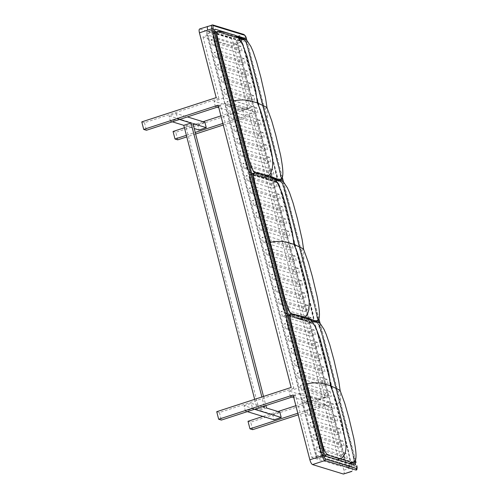 <?xml version="1.0" encoding="UTF-8"?>
<svg xmlns="http://www.w3.org/2000/svg" width="499" height="499" viewBox="0 0 499 499"><rect width="100%" height="100%" fill="white"/><g stroke="black" fill="none" stroke-linecap="round" stroke-linejoin="round"><path stroke-width="0.37" stroke-dasharray="2.5 1.87" d="M281.579 178.779L245.277 39.078M236.707 43.968L208.127 35.211L202.974 36.895L231.555 45.646L236.707 43.968L252.906 106.611L224.325 97.854L214.021 101.216L242.601 109.973L252.906 106.611M211.95 24.95L199.862 28.992L230.763 38.454L243.132 34.425C244.136 34.986 245.021 36.577 245.789 39.209L246.625 42.446L247.273 41.991L246.83 40.288M228.411 33.233L239.576 36.658M257.135 99.769L242.096 41.629L240.768 39.234L236.027 40.781L237.586 43.245L346.892 465.898C347.179 467.183 347.111 467.819 346.68 467.812L351.19 466.197L322.298 457.346L317.557 458.893L315.992 456.429L206.692 33.782C206.405 32.491 206.474 31.855 206.904 31.861L211.875 30.383C211.445 30.377 211.376 31.019 211.663 32.304L206.923 33.851C206.636 32.566 206.705 31.924 207.135 31.93L211.732 30.383L215 31.343M215.007 29.167L206.761 31.855L215.15 29.173M317.557 458.893L316.229 456.498L206.923 33.851M202.974 36.895L218.893 98.459L216.192 97.629M293.094 394.99L295.801 395.819L311.719 457.383L316.871 455.706L345.458 464.463L340.299 466.141L311.719 457.383M218.144 105.177L220.845 106.006L293.849 388.272L291.142 387.442M343.412 474.044C344.273 474.056 344.416 472.778 343.842 470.208L327.082 405.406L298.221 414.812M355.07 465.13L346.824 467.819L354.926 465.124M246.437 38.754L233.42 43.245C232.653 40.612 231.767 39.016 230.763 38.454M354.739 461.662L318.643 322.092M318.162 320.221L282.066 180.65M233.42 43.245L250.18 108.04L247.479 107.216L231.555 45.646M345.458 464.463L329.253 401.82L318.948 405.182L293.73 397.454M297.816 413.241L324.381 404.577L340.299 466.141M252.662 429.664L250.71 422.117L325.13 397.859L252.132 115.587L223.271 125M324.381 404.577L327.082 405.406M325.13 397.859L322.429 397.029L249.425 114.764L252.132 115.587M301.583 390.262L301.053 388.216L326.084 395.882L326.614 397.928L301.583 390.262L306.324 388.715L305.089 383.924L300.348 385.471L325.373 393.137L326.084 395.882L327.862 396.431L317.551 399.786L288.971 391.029L299.281 387.673L225.723 103.243L254.303 112.001L243.992 115.363L218.78 107.634M300.348 385.471L301.053 388.216L299.281 387.673M329.253 401.82L300.672 393.062L290.368 396.424L292.214 396.992M317.551 399.786L318.948 405.182M290.368 396.424L288.971 391.029M225.723 103.243L215.412 106.605L217.265 107.173M242.601 109.973L243.992 115.363M215.412 106.605L214.021 101.216M322.298 457.346L320.969 454.957L211.663 32.304M322.279 450.391L321.038 445.601L316.297 447.148L341.322 454.82L346.069 453.273L347.304 458.057L322.279 450.391L317.532 451.938L316.297 447.148M319.086 438.053L317.851 433.269L313.104 434.816L338.135 442.482L342.875 440.935L344.117 445.726L339.37 447.272L314.345 439.6L319.086 438.053L344.117 445.726M315.898 425.722L314.657 420.931L309.916 422.478L334.941 430.144L339.688 428.597L340.923 433.388L336.183 434.935L311.158 427.269L315.898 425.722L340.923 433.388M312.705 413.384L311.47 408.594L306.729 410.141L331.754 417.806L336.494 416.266L337.736 421.05L332.995 422.597L307.964 414.931L312.705 413.384L337.736 421.05M309.517 401.046L308.276 396.262L303.535 397.809L328.567 405.475L333.307 403.928L334.542 408.718L329.802 410.259L304.777 402.593L309.517 401.046L334.542 408.718M303.136 376.377L301.895 371.587L297.154 373.133L322.186 380.799L326.926 379.259L328.161 384.043L323.421 385.59L298.396 377.924L303.136 376.377L328.161 384.043M299.943 364.039L298.708 359.255L293.967 360.796L318.992 368.468L323.732 366.921L324.974 371.711L320.233 373.252L295.202 365.586L299.943 364.039L324.974 371.711M296.755 351.708L295.514 346.917L290.774 348.464L315.805 356.13L320.545 354.583L321.78 359.374L317.04 360.92L292.015 353.248L296.755 351.708L321.78 359.374M293.562 339.37L292.327 334.579L287.586 336.126L312.611 343.792L317.352 342.252L318.593 347.036L313.852 348.583L288.821 340.917L293.562 339.37L318.593 347.036M290.374 327.032L289.133 322.248L284.393 323.789L309.424 331.461L314.164 329.914L315.399 334.704L310.659 336.245L285.634 328.579L290.374 327.032L315.399 334.704M287.187 314.701L285.946 309.91L281.205 311.457L306.23 319.123L310.971 317.576L312.212 322.366L307.471 323.913L282.44 316.241L287.187 314.701L312.212 322.366M283.993 302.363L282.758 297.572L278.012 299.119L303.043 306.785L307.783 305.245L309.024 310.029L304.278 311.576L279.253 303.91L283.993 302.363L309.024 310.029M280.806 290.025L279.565 285.241L274.824 286.782L299.849 294.454L304.596 292.907L305.831 297.697L301.09 299.238L276.059 291.572L280.806 290.025L305.831 297.697M277.612 277.694L276.377 272.903L271.631 274.45L296.662 282.116L301.402 280.569L302.644 285.359L297.897 286.906L272.872 279.234L277.612 277.694L302.644 285.359M274.425 265.356L273.184 260.565L268.443 262.112L293.468 269.778L298.215 268.237L299.45 273.022L294.709 274.569L269.685 266.903L274.425 265.356L299.45 273.022M271.231 253.018L269.996 248.234L265.256 249.774L290.281 257.447L295.021 255.9L296.263 260.69L291.522 262.231L266.491 254.565L271.231 253.018L296.263 260.69M268.044 240.686L266.803 235.896L262.062 237.443L287.093 245.109L291.834 243.562L293.069 248.352L288.328 249.899L263.304 242.227L268.044 240.686L293.069 248.352M264.85 228.349L263.615 223.558L258.875 225.105L283.9 232.771L288.64 231.23L289.882 236.015L285.141 237.561L260.11 229.896L264.85 228.349L289.882 236.015M261.663 216.011L260.422 211.227L255.681 212.767L280.712 220.439L285.453 218.893L286.688 223.683L281.947 225.224L256.923 217.558L261.663 216.011L286.688 223.683M258.47 203.679L257.234 198.889L252.494 200.436L277.519 208.102L282.259 206.555L283.501 211.345L278.76 212.892L253.729 205.22L258.47 203.679L283.501 211.345M255.282 191.342L254.041 186.551L249.3 188.098L274.331 195.764L279.072 194.223L280.307 199.007L275.567 200.554L250.542 192.888L255.282 191.342L280.307 199.007M252.089 179.004L250.854 174.22L246.113 175.76L271.138 183.432L275.878 181.886L277.12 186.676L272.379 188.217L247.348 180.551L252.089 179.004L277.12 186.676M248.901 166.672L247.66 161.882L242.919 163.429L267.951 171.095L272.691 169.548L273.926 174.338L269.186 175.885L244.161 168.213L248.901 166.672L273.926 174.338M245.714 154.334L244.473 149.544L239.732 151.091L264.757 158.757L269.497 157.216L270.739 162L265.998 163.547L240.967 155.881L245.714 154.334L270.739 162M242.52 141.997L241.285 137.213L236.538 138.753L261.57 146.425L266.31 144.878L267.551 149.669L262.805 151.209L237.78 143.544L242.52 141.997L267.551 149.669M239.333 129.665L238.092 124.875L233.351 126.422L258.376 134.088L263.123 132.541L264.358 137.331L259.617 138.878L234.586 131.206L239.333 129.665L264.358 137.331M236.139 117.327L234.904 112.537L230.158 114.084L255.189 121.75L259.929 120.209L261.17 124.993L256.424 126.54L231.399 118.874L236.139 117.327L261.17 124.993M232.952 104.99L231.711 100.205L226.97 101.746L251.995 109.418L256.742 107.871L257.977 112.662L253.236 114.202L228.211 106.537L232.952 104.99L257.977 112.662M229.758 92.658L228.523 87.868L223.783 89.415L248.808 97.08L253.548 95.534L254.789 100.324L250.049 101.871L225.018 94.199L229.758 92.658L254.789 100.324M226.571 80.32L225.33 75.53L220.589 77.077L245.62 84.743L250.361 83.202L251.596 87.986L246.855 89.533L221.83 81.867L226.571 80.32L251.596 87.986M223.377 67.983L222.142 63.198L217.402 64.739L242.427 72.411L247.167 70.864L248.408 75.655L243.668 77.195L218.637 69.529L223.377 67.983L248.408 75.655M220.19 55.651L218.949 50.861L214.208 52.407L239.239 60.073L243.98 58.526L245.215 63.317L240.474 64.864L215.449 57.192L220.19 55.651L245.215 63.317M216.996 43.313L215.761 38.523L211.021 40.07L236.046 47.736L240.786 46.189L242.027 50.979L237.287 52.526L212.256 44.86L216.996 43.313L242.027 50.979M351.34 464.026L351.402 464.276C351.689 465.567 351.62 466.203 351.19 466.197L346.443 467.744C346.874 467.75 346.948 467.108 346.662 465.823L237.356 43.176L236.027 40.781M257.977 103.025L293.711 241.21M294.553 244.466L330.288 382.646M331.136 385.908L351.134 463.253M240.768 39.234L216.566 31.824M325.373 393.137L330.113 391.59L331.355 396.381L326.614 397.928M240.786 46.189L215.761 38.523M236.046 47.736L237.287 52.526M243.98 58.526L218.949 50.861M239.239 60.073L240.474 64.864M247.167 70.864L222.142 63.198M242.427 72.411L243.668 77.195M250.361 83.202L225.33 75.53M245.62 84.743L246.855 89.533M253.548 95.534L228.523 87.868M248.808 97.08L250.049 101.871M256.742 107.871L231.711 100.205M251.995 109.418L253.236 114.202M259.929 120.209L234.904 112.537M255.189 121.75L256.424 126.54M263.123 132.541L238.092 124.875M258.376 134.088L259.617 138.878M266.31 144.878L241.285 137.213M261.57 146.425L262.805 151.209M269.497 157.216L244.473 149.544M264.757 158.757L265.998 163.547M272.691 169.548L247.66 161.882M267.951 171.095L269.186 175.885M275.878 181.886L250.854 174.22M271.138 183.432L272.379 188.217M279.072 194.223L254.041 186.551M274.331 195.764L275.567 200.554M282.259 206.555L257.234 198.889M277.519 208.102L278.76 212.892M285.453 218.893L260.422 211.227M280.712 220.439L281.947 225.224M288.64 231.23L263.615 223.558M283.9 232.771L285.141 237.561M291.834 243.562L266.803 235.896M287.093 245.109L288.328 249.899M295.021 255.9L269.996 248.234M290.281 257.447L291.522 262.231M298.215 268.237L273.184 260.565M293.468 269.778L294.709 274.569M301.402 280.569L276.377 272.903M296.662 282.116L297.897 286.906M304.596 292.907L279.565 285.241M299.849 294.454L301.09 299.238M307.783 305.245L282.758 297.572M303.043 306.785L304.278 311.576M310.971 317.576L285.946 309.91M306.23 319.123L307.471 323.913M314.164 329.914L289.133 322.248M309.424 331.461L310.659 336.245M317.352 342.252L292.327 334.579M312.611 343.792L313.852 348.583M320.545 354.583L295.514 346.917M315.805 356.13L317.04 360.92M323.732 366.921L298.708 359.255M318.992 368.468L320.233 373.252M326.926 379.259L301.895 371.587M322.186 380.799L323.421 385.59M330.113 391.59L305.089 383.924M306.324 388.715L331.355 396.381M333.307 403.928L308.276 396.262M328.567 405.475L329.802 410.259M336.494 416.266L311.47 408.594M331.754 417.806L332.995 422.597M339.688 428.597L314.657 420.931M334.941 430.144L336.183 434.935M342.875 440.935L317.851 433.269M338.135 442.482L339.37 447.272M346.069 453.273L321.038 445.601M341.322 454.82L342.564 459.604L347.304 458.057M342.564 459.604L317.532 451.938M212.256 44.86L211.021 40.07M215.449 57.192L214.208 52.407M218.637 69.529L217.402 64.739M221.83 81.867L220.589 77.077M225.018 94.199L223.783 89.415M228.211 106.537L226.97 101.746M231.399 118.874L230.158 114.084M234.586 131.206L233.351 126.422M237.78 143.544L236.538 138.753M240.967 155.881L239.732 151.091M244.161 168.213L242.919 163.429M247.348 180.551L246.113 175.76M250.542 192.888L249.3 188.098M253.729 205.22L252.494 200.436M256.923 217.558L255.681 212.767M260.11 229.896L258.875 225.105M263.304 242.227L262.062 237.443M266.491 254.565L265.256 249.774M269.685 266.903L268.443 262.112M272.872 279.234L271.631 274.45M276.059 291.572L274.824 286.782M279.253 303.91L278.012 299.119M282.44 316.241L281.205 311.457M285.634 328.579L284.393 323.789M288.821 340.917L287.586 336.126M292.015 353.248L290.774 348.464M295.202 365.586L293.967 360.796M298.396 377.924L297.154 373.133M304.777 402.593L303.535 397.809M307.964 414.931L306.729 410.141M311.158 427.269L309.916 422.478M314.345 439.6L313.104 434.816M327.862 396.431L254.303 112.001M300.672 393.062L316.871 455.706M208.127 35.211L224.325 97.854M179.54 119.473L177.688 118.905L170.471 121.257L172.323 121.825M204.877 122.267L197.66 124.619L169.08 115.868L176.297 113.51L187.387 116.909M197.66 124.619L199.051 130.014M266.503 408.001L259.287 410.359L185.728 125.929L194.223 128.536M170.471 121.257L169.08 115.868M176.297 113.51L177.688 118.905M218.55 106.755L220.845 106.006M218.893 98.459L144.473 122.717L141.772 121.887M144.473 122.717L146.425 130.264M247.479 107.216L220.907 115.874M203.024 121.706L184.424 127.769M186.377 135.316L195.234 132.428M222.86 123.421L249.425 114.764M177.713 139.851L175.76 132.304L250.18 108.04M195.639 134.006L186.788 136.888M173.053 131.474L175.76 132.304M185.728 125.929L192.945 123.577M263.516 396.449L265.873 405.575M254.658 399.337L257.353 409.766L264.57 407.415M264.233 406.111L261.875 396.986M254.49 409.286L252.637 408.718L245.427 411.07L247.273 411.638M279.827 412.087L272.61 414.438L259.287 410.359M245.427 411.07L244.03 405.681L257.353 409.766M272.61 414.438L274.007 419.827M262.337 406.729L251.247 403.329L252.637 408.718M293.506 396.568L295.801 395.819M293.849 388.272L219.423 412.536L216.722 411.706M219.423 412.536L221.375 420.083M322.429 397.029L295.863 405.693M277.98 411.519L262.911 416.428M248.009 421.287L250.71 422.117M244.03 405.681L251.247 403.329M243.693 39.826L243.599 39.09L243.693 39.826M217.838 31.206L217.926 31.955L218.082 31.393M240.075 41.005L239.982 40.269L240.075 41.005M214.389 33.134L214.227 32.385L214.389 33.134M353.005 462.816L352.98 462.074L340.175 458.275L340.262 458.943L353.498 462.479M352.93 462.068L353.941 461.17C352.837 451.62 347.94 436.737 344.51 422.204L322.647 337.648C321.306 332.596 319.528 324.35 317.283 323.078C312.667 321.094 308.182 319.553 303.841 318.456L303.829 317.72L303.841 318.456C298.346 316.559 293.98 315.374 290.749 314.913L290.144 315.624C290.611 320.233 291.803 325.741 293.711 332.141L321.68 440.293C322.978 445.757 325.223 454.065 327.344 454.227L327.263 454.92M349.275 463.253L349.437 464.001L349.275 463.253M323.595 455.381L323.683 456.117L323.595 455.381M280.27 181.262L280.182 180.532L280.27 181.262M254.415 172.648L254.502 173.396L254.658 172.835M276.652 182.447L276.558 181.711L276.652 182.447M250.972 174.575L250.804 173.827L250.972 174.575M266.909 107.485L264.114 110.242L246.774 44.031L244.697 40.226L241.466 38.411M239.869 37.912L230.644 35.086L234.231 34.893M268.262 175.579L267.102 176.06L278.904 179.596L280.688 179.391L281.124 177.519L279.403 169.336L264.114 110.242M215.25 32.316L213.435 32.934L213.061 33.683L213.379 37.356L244.554 158.345L247.872 169.616L250.211 172.766L272.641 180.052L276.683 180.788L277.45 179.827L277.5 178.698L276.49 173.34L245.215 52.333L242.639 43.887L241.079 41.405L239.95 40.513L243.574 39.334L217.876 31.462L216.734 31.768M239.95 40.513L213.822 32.716L215.237 32.254M230.644 35.086L217.876 31.462L217.059 31.755L216.678 32.497L216.759 34.836L250.966 167.115L252.188 169.797L253.829 171.587L267.102 176.06L263.484 177.245M217.876 31.462L216.685 31.849M352.618 462.698L353.847 462.274L354.228 461.525L354.147 459.192L337.274 393.125L340.069 390.361M337.274 393.125L321.992 334.031L319.416 325.591L317.077 322.441L303.804 317.969L307.39 317.776M323.714 455.874L349.406 463.746L350.229 463.452L350.66 461.581L348.208 450.566L319.111 338.048L315.798 326.77L313.453 323.62L290.362 316.135L286.981 315.599L286.214 316.559L286.164 317.688L287.175 323.046L319.204 446.898L321.724 453.859L323.714 455.874L324.943 455.475M353.024 462.567L327.332 454.695L340.262 458.943M300.18 319.148L303.804 317.969L293.312 314.757L290.755 314.376L289.807 315.543L290.156 319.061L321.699 441.459L324.649 451.321L327.045 454.789M303.486 248.926L300.697 251.683L283.357 185.472L281.274 181.667L278.043 179.852M276.446 179.347L267.221 176.527L270.814 176.334M304.845 317.021L303.679 317.501L315.48 321.038L317.27 320.832L317.701 318.961L315.979 310.777L300.697 251.683M251.833 173.758L250.018 174.376L249.637 175.118L249.962 178.798L281.137 299.787L284.449 311.058L286.788 314.208L309.885 321.693L313.266 322.229L314.027 321.269L314.083 320.14L313.066 314.782L281.798 193.768L279.215 185.329L277.656 182.846L276.533 181.954L280.151 180.775L254.459 172.904L253.311 173.209M276.533 181.954L250.398 174.157L251.814 173.696M267.221 176.527L254.459 172.904L253.635 173.197L253.255 173.939L253.336 176.272L287.549 308.557L288.765 311.239L290.406 313.029L303.679 317.501L300.061 318.68M254.459 172.904L253.261 173.29M241.666 40.556C240.898 37.924 240.013 36.327 239.009 35.766M245.832 40.556L240.68 42.24L239.352 39.845L236.258 40.856M244.504 38.167L239.352 39.845M209.848 30.851L209.998 30.851C209.568 30.844 209.493 31.487 209.78 32.772L214.938 31.094M212.842 24.95L243.743 34.419M282.315 177.494L246.905 40.363M315.992 456.429L324.238 453.741M325.573 456.136L317.327 458.824M209.78 32.772L206.692 33.782M356.018 462.486L355.375 462.941L356.211 466.172L352.088 467.519C352.662 470.089 352.519 471.368 351.658 471.355M356.854 465.717L356.211 466.172C356.785 468.742 356.642 470.021 355.781 470.014M349.918 466.808L349.768 466.808C350.198 466.815 350.273 466.172 349.986 464.887L352.001 464.232M355.375 462.941L246.625 42.446M283.413 181.73L318.892 318.936M319.99 323.171L355.475 460.377M343.842 470.208L352.088 467.519M349.986 464.887L346.892 465.898M237.586 43.245L240.68 42.24M316.229 456.498L320.969 454.957M242.096 41.629L237.356 43.176M346.662 465.823L351.402 464.276M266.977 175.567L267.077 176.309L266.977 175.567M230.812 35.753L230.713 35.011L230.812 35.753M263.353 176.752L263.46 177.488L263.353 176.752M227.195 36.932L227.095 36.19L227.195 36.932M292.189 314.214L310.272 319.697L317.451 322.441L323.184 337.773L351.92 448.882L354.278 462.074M340.187 459.018L340.175 458.275M300.311 319.641L300.205 318.898L300.311 319.641M336.469 459.46L336.576 460.197L336.469 459.46M303.554 317.008L303.654 317.751L303.554 317.008M267.395 177.189L267.289 176.453L267.395 177.189M299.936 318.187L300.036 318.93L299.936 318.187M263.778 178.374L263.672 177.632L263.778 178.374M227.07 36.439L230.688 35.261M340.218 458.768L339.819 458.899M337.287 459.722L336.594 459.947M263.647 177.881L267.264 176.696M355.506 460.29L320.065 323.24M318.93 318.849L283.482 181.804M282.347 177.407L247.342 42.041M217.976 31.961L216.934 33.059C217.863 39.022 219.385 45.634 221.494 52.882L248.209 156.181C249.569 161.283 251.346 169.641 253.617 170.951C258.239 172.935 262.717 174.475 267.065 175.573C272.56 177.469 276.92 178.648 280.157 179.116L280.8 178.187C279.82 171.874 278.205 164.832 275.947 157.079L249.381 54.36C248.028 48.765 245.789 40.039 243.562 39.801M243.643 39.109L247.217 44.636L249.781 53.942L276.839 158.563L281.143 175.91L281.118 179.197M280.513 179.802L274.768 178.667L255.669 172.773M238.522 38.217L217.926 31.955M237.593 37.188L217.895 31.212M214.358 33.14L213.323 34.181C214.227 40.132 215.743 46.756 217.876 54.067L244.585 157.36C245.951 162.468 247.729 170.82 249.999 172.13C254.621 174.12 259.1 175.654 263.447 176.752C267.776 178.299 272.142 179.478 276.54 180.295L277.182 179.372L272.329 158.258L258.045 103.05M257.097 99.37L242.682 44.742M241.235 42.084L239.938 40.98M240.025 40.288C242.558 40.762 244.834 49.557 246.163 55.121L277.569 177.376C277.887 179.777 277.587 181.006 276.677 181.062L257.01 175.511L249.831 172.766C247.186 171.032 245.508 162.63 244.098 157.441L216.946 52.451C214.913 45.659 213.535 39.433 212.823 33.77L214.227 32.385M239.982 41.005L214.302 33.134M239.982 40.269L214.277 32.391M349.3 461.712L351.153 462.261M329.44 455.612L331.037 456.117M327.3 454.202L340.181 458.275M323.726 455.406C321.606 455.244 319.36 446.936 318.063 441.472L290.094 333.32C288.185 326.92 286.994 321.412 286.526 316.803L287.131 316.092C290.362 316.559 294.728 317.738 300.223 319.641L306.829 321.662L313.665 324.256L314.389 324.961M315.848 327.637L330.257 382.253M331.205 385.933L348.177 451.558L350.329 462.311L349.306 463.247M323.639 456.098C321.106 455.624 318.83 446.823 317.501 441.259L290.212 335.758C288.104 328.741 286.694 322.342 286.002 316.553L286.601 315.499C289.383 315.493 293.917 316.628 300.205 318.898L313.834 323.62L319.566 338.952L348.065 449.137L350.803 462.829L350.554 463.44M350.304 463.714L349.437 464.001M323.683 455.387L349.362 463.253M323.683 456.117L349.387 463.995M254.552 173.403L253.511 174.507C254.446 180.476 255.968 187.088 258.07 194.323L284.786 297.622C286.145 302.725 287.923 311.083 290.2 312.393C294.815 314.376 299.3 315.917 303.642 317.008C309.137 318.911 313.503 320.09 316.734 320.558L317.376 319.628C315.487 307.222 310.104 290.455 306.523 275.317L287.998 203.686L282.259 183.607L280.139 181.243M280.22 180.551L283.794 186.077L286.364 195.377L313.409 299.961L317.695 320.639M317.096 321.244L310.104 319.728L292.252 314.214M275.105 179.659L254.502 173.396M274.176 178.63L267.296 176.453M267.289 176.453L254.478 172.654M250.935 174.581L249.893 175.685C250.829 181.655 252.351 188.26 254.453 195.502L281.168 298.801C282.528 303.903 284.305 312.262 286.576 313.572C291.198 315.555 295.682 317.096 300.024 318.194C305.519 320.09 309.879 321.269 313.116 321.736L313.759 320.807L308.906 299.699L294.628 244.491M293.674 240.811L279.265 186.189M277.812 183.52L276.521 182.422M276.602 181.73C279.134 182.204 281.411 190.998 282.74 196.562L309.804 301.196C311.912 308.313 313.403 314.925 314.276 321.038L313.266 322.497C308.943 321.724 304.533 320.539 300.036 318.93L286.414 314.208C283.763 312.474 282.091 304.072 280.681 298.882L252.138 188.528C250.617 183.526 249.706 179.072 249.413 175.161L250.804 173.827M276.565 182.441L250.885 174.575M276.558 181.711L250.854 173.833M264.819 121.026L267.277 117.583L267.009 107.715M276.683 180.788L280.307 179.609M337.979 403.909L340.43 400.466L340.168 390.592M353.46 462.492L352.731 462.729M286.981 315.599L288.397 315.137M289.888 314.651L290.599 314.42M301.402 262.468L303.854 259.025L303.592 249.157M313.266 322.229L316.884 321.05"/><path stroke-width="0.75" d="M245.277 39.078L244.504 38.167L243.917 38.354M214.888 29.26L215.15 29.173C214.72 29.167 214.651 29.803 214.938 31.094L324.238 453.741L325.573 456.136L355.07 465.13M228.411 33.233L215.007 29.167M239.576 36.658L244.504 38.167M199.862 28.992C199.001 28.979 198.858 30.258 199.432 32.828L216.192 97.629L141.772 121.887L143.724 129.434L218.144 105.177L291.142 387.442L216.722 411.706L218.674 419.254L293.094 394.99L309.854 459.791C310.621 462.423 311.513 464.02 312.511 464.575L343.412 474.044L351.951 471.362M354.926 465.124C355.357 465.13 355.425 464.494 355.138 463.209L354.739 461.662M318.643 322.092L318.162 320.221M282.066 180.65L281.579 178.779M292.214 396.992L293.73 397.454M217.265 107.173L218.78 107.634M257.135 99.769L257.977 103.025M293.711 241.21L294.553 244.466M330.288 382.646L331.136 385.908M351.134 463.253L351.34 464.026M216.566 31.824L215 31.343M172.323 121.825L183.8 125.336L191.011 122.985L179.54 119.473M187.387 116.909L204.877 122.267L206.268 127.663L192.945 123.577L263.516 396.449M194.223 128.536L199.051 130.014L206.268 127.663M143.724 129.434L146.425 130.264L218.55 106.755M220.907 115.874L203.024 121.706M184.424 127.769L173.053 131.474L175.006 139.021L186.377 135.316M195.234 132.428L222.86 123.421M223.271 125L195.639 134.006M186.788 136.888L177.713 139.851L175.006 139.021M265.873 405.575L266.503 408.001L279.827 412.087L281.224 417.476L254.49 409.286M183.8 125.336L254.658 399.337M262.337 406.729L264.57 407.415L264.233 406.111M261.875 396.986L191.011 122.985M247.273 411.638L274.007 419.827L281.224 417.476M218.674 419.254L221.375 420.083L293.506 396.568M298.221 414.812L252.662 429.664L249.962 428.834L297.816 413.241M295.863 405.693L277.98 411.519M262.911 416.428L248.009 421.287L249.962 428.834M218.082 31.393L216.447 32.591L219.017 45.278L247.722 156.262L253.448 171.587L255.669 172.773M352.98 462.074L353.061 462.823L351.153 462.261M292.189 314.214L290.218 314.32L289.62 315.374L293.836 334.579L323.689 449.387L327.263 454.92L327.344 454.227M254.658 172.835L253.03 174.008L255.731 187.25L284.299 297.703L290.031 313.029L292.252 314.214M217.477 31.524L220.171 31.4L224.762 32.304L234.917 35.161L238.753 38.498L242.639 44.654L246.849 55.67L252.457 76.834L255.762 90.88L257.316 102.825L266.909 107.485L271.699 120.721L275.766 135.079L280.656 155.526C282.708 166.903 284.536 178.654 280.338 179.596M241.466 38.411L239.869 37.912M233.626 100.904C246.855 98.322 251.402 101.603 257.316 102.825L260.453 110.123L263.909 121.388L270.078 145.003L272.348 156.873L272.685 164.595L272.323 168.3L270.676 173.427L268.262 175.579M216.685 31.849L215.25 32.316M340.069 390.361L330.469 385.702C335.447 397.884 339.376 410.64 342.27 423.969L345.826 443.648C346.562 451.589 344.709 456.691 340.262 458.943M290.636 314.407L293.331 314.283L297.922 315.187L308.076 318.038L311.912 321.381L315.798 327.537L320.002 338.547L325.616 359.717L328.922 373.763L330.469 385.702C324.556 384.486 320.015 381.205 306.785 383.787M353.024 462.567L349.406 463.746M324.943 455.475L327.045 454.789M254.06 172.966L256.748 172.841L261.345 173.746L271.493 176.596L275.336 179.939L277.4 182.852L282.197 193.294L285.603 204.852L292.339 232.322L293.892 244.261L303.486 248.926M278.043 179.852L276.446 179.347M270.209 242.346C283.432 239.763 287.979 243.044 293.892 244.261L297.036 251.565L299.419 259.043L305.694 282.534L308.326 294.335L309.249 302.207L308.906 309.742L307.253 314.869L304.845 317.021M253.261 173.29L251.833 173.758M246.83 40.288L246.437 38.754C245.857 36.77 245.196 35.572 244.441 35.167L213.541 25.699C212.886 25.674 212.78 26.634 213.216 28.58L214.059 31.817L212.636 32.03L211.801 28.799L207.678 30.14C207.104 27.57 207.247 26.291 208.108 26.304M213.216 28.58L211.801 28.799C211.227 26.229 211.37 24.95 212.231 24.956L213.541 25.699M246.469 38.885L246.506 38.81C246.132 36.789 245.209 35.323 243.743 34.419L212.842 24.95L199.569 28.986M246.905 40.363L246.437 38.754M243.132 34.425L244.441 35.167M212.636 32.03L321.387 452.524L322.803 452.306L214.059 31.817M312.511 464.575L324.88 460.546C323.882 459.984 322.99 458.388 322.223 455.762L309.854 459.791M199.432 32.828L207.678 30.14M352.001 464.232L355.138 463.209M322.803 452.306L323.639 455.543L322.223 455.762L321.387 452.524M323.639 455.543C324.219 457.527 324.88 458.724 325.635 459.13L356.536 468.598C357.184 468.623 357.296 467.663 356.854 465.717L356.891 465.848M356.536 468.598L355.781 470.014L324.88 460.546L325.635 459.13M356.055 462.617L355.506 460.29M356.854 465.717L356.922 465.773C357.259 468.86 356.978 470.276 356.074 470.021M282.315 177.494L283.413 181.73M318.892 318.936L319.99 323.171M355.475 460.377L356.018 462.486M351.658 471.355L343.412 474.044M340.393 458.893L349.3 461.712M339.819 458.899L337.287 459.722M320.065 323.24L318.93 318.849M283.482 181.804L282.347 177.407M281.118 179.197L280.513 179.802M243.599 39.82L238.522 38.217M243.599 39.09L237.593 37.188M218.387 31.362L217.895 31.212M258.045 103.05L257.097 99.37M242.682 44.742L241.235 42.084M354.278 462.074L353.061 462.823M327.3 454.938L329.44 455.612M331.037 456.117L340.187 459.018M314.389 324.961L315.848 327.637M330.257 382.253L331.205 385.933M317.695 320.639L317.096 321.244M280.182 181.262L275.105 179.659M280.182 180.532L274.176 178.63M254.964 172.797L254.478 172.654M294.628 244.491L293.674 240.811M279.265 186.189L277.812 183.52M267.009 107.715L265.512 97.816L260.79 77.139L256.567 61.733L253.037 51.403L250.829 46.407L246.756 40.219L233.975 34.818M216.734 31.768L215.237 32.254M353.498 462.479C357.689 461.538 355.868 449.786 353.816 438.409L348.926 417.956L344.853 403.585L340.062 390.355M340.168 390.592L338.665 380.7L333.95 360.022L329.727 344.616L326.196 334.28L323.988 329.29L319.915 323.096L307.135 317.695M352.731 462.729L350.005 463.621M288.397 315.137L289.888 314.651M303.592 249.157L302.088 239.258L297.373 218.581L293.15 203.174L289.62 192.839L287.412 187.849L283.332 181.655L270.558 176.259M316.921 321.038C321.113 320.096 319.285 308.345 317.233 296.967L312.349 276.515L308.282 262.162L303.486 248.914M253.311 173.209L251.814 173.696"/></g></svg>
